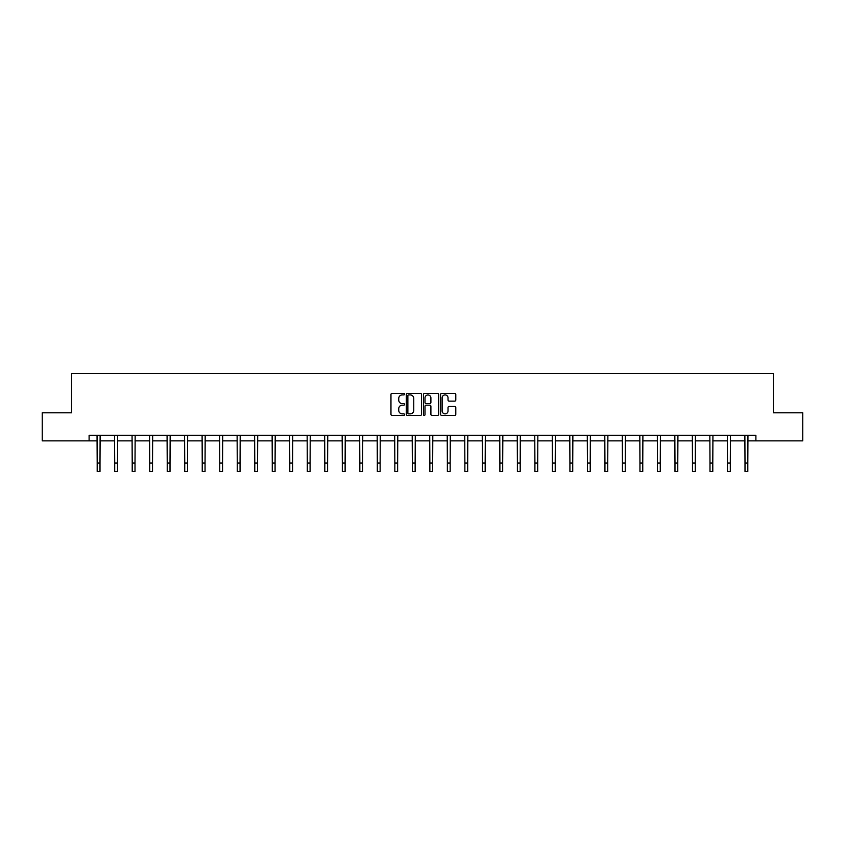 <?xml version="1.0" encoding="UTF-8"?>
<svg xmlns="http://www.w3.org/2000/svg" width="845" height="845" viewBox="0 0 845 845"><rect width="100%" height="100%" fill="white"/><g stroke="black" fill="none" stroke-linecap="round" stroke-linejoin="round"><path stroke-width="1.27" d="M404.544 394.15A0.771 0.771 0 0 0 403.773 393.379L392.069 393.379A1.099 1.099 0 0 0 390.96 394.478L390.96 414.303A1.099 1.099 0 0 0 392.069 415.413L403.773 415.413A0.771 0.771 0 0 0 404.544 414.641A0.771 0.771 0 0 0 403.773 413.87L402.262 413.87A3.528 3.528 0 0 1 398.734 410.343L398.734 408.684A3.528 3.528 0 0 1 402.262 405.167L403.773 405.167A0.771 0.771 0 0 0 404.544 404.396A0.771 0.771 0 0 0 403.773 403.625L402.262 403.625A3.528 3.528 0 0 1 398.734 400.097L398.734 398.439A3.528 3.528 0 0 1 402.262 394.921L403.773 394.921A0.771 0.771 0 0 0 404.544 394.15M454.695 401.143A1.099 1.099 0 0 0 455.793 400.044L455.793 394.478A1.099 1.099 0 0 0 454.695 393.379L441.692 393.379A1.099 1.099 0 0 0 440.594 394.478L440.594 414.303A1.099 1.099 0 0 0 441.692 415.413L454.695 415.413A1.099 1.099 0 0 0 455.793 414.303L455.793 407.586A1.099 1.099 0 0 0 454.695 406.487L449.128 406.487A1.099 1.099 0 0 0 448.03 407.586L448.03 410.923A2.947 2.947 0 0 1 445.083 413.87A2.947 2.947 0 0 1 442.136 410.923L442.136 397.868A2.947 2.947 0 0 1 445.083 394.921A2.947 2.947 0 0 1 448.03 397.868L448.03 400.044A1.099 1.099 0 0 0 449.128 401.143L454.695 401.143M89.105 440.868L42.25 440.868L42.25 412.804L71.603 412.804L71.603 373.522L773.397 373.522L773.397 412.804L802.75 412.804L802.75 440.868L755.895 440.868L755.895 435.259L89.105 435.259L89.105 440.868L97.186 440.868M421.539 394.478A1.099 1.099 0 0 0 420.43 393.379L407.438 393.379A1.099 1.099 0 0 0 406.329 394.478L406.329 414.303A1.099 1.099 0 0 0 407.438 415.413L420.43 415.413A1.099 1.099 0 0 0 421.539 414.303L421.539 394.478M424.57 393.379L437.562 393.379A1.099 1.099 0 0 1 438.671 394.478L438.671 414.303A1.099 1.099 0 0 1 437.562 415.413L432.006 415.413A1.099 1.099 0 0 1 430.897 414.303L430.897 406.265A1.099 1.099 0 0 0 429.799 405.167L426.112 405.167A1.099 1.099 0 0 0 425.003 406.265L425.003 414.641A0.771 0.771 0 0 1 424.232 415.413A0.771 0.771 0 0 1 423.461 414.641L423.461 394.478A1.099 1.099 0 0 1 424.57 393.379M99.995 440.868L114.698 440.868M117.508 440.868L132.211 440.868M135.01 440.868L149.713 440.868M152.522 440.868L167.225 440.868M170.025 440.868L184.728 440.868M187.537 440.868L202.24 440.868M205.05 440.868L219.753 440.868M222.552 440.868L237.255 440.868M240.064 440.868L254.767 440.868M257.567 440.868L272.27 440.868M275.079 440.868L289.782 440.868M292.592 440.868L307.295 440.868M310.094 440.868L324.797 440.868M327.606 440.868L342.309 440.868M345.119 440.868L359.822 440.868M362.621 440.868L377.324 440.868M380.134 440.868L394.837 440.868M397.636 440.868L412.339 440.868M415.149 440.868L429.851 440.868M432.661 440.868L447.364 440.868M450.163 440.868L464.866 440.868M467.676 440.868L482.379 440.868M485.178 440.868L499.881 440.868M502.69 440.868L517.393 440.868M520.203 440.868L534.906 440.868M537.705 440.868L552.408 440.868M555.218 440.868L569.921 440.868M572.73 440.868L587.433 440.868M590.232 440.868L604.935 440.868M607.745 440.868L622.448 440.868M625.247 440.868L639.95 440.868M642.76 440.868L657.463 440.868M660.272 440.868L674.975 440.868M677.774 440.868L692.477 440.868M695.287 440.868L709.99 440.868M712.789 440.868L727.492 440.868M730.302 440.868L745.005 440.868M747.814 440.868L755.895 440.868M408.642 394.921A0.771 0.771 0 0 0 407.871 395.692L407.871 413.089A0.771 0.771 0 0 0 408.642 413.87L410.247 413.87A3.528 3.528 0 0 0 413.765 410.343L413.765 398.439A3.528 3.528 0 0 0 410.247 394.921L408.642 394.921M430.897 397.921A2.947 2.947 0 0 0 427.95 394.974A2.947 2.947 0 0 0 425.003 397.921L425.003 402.516A1.099 1.099 0 0 0 426.112 403.625L429.799 403.625A1.099 1.099 0 0 0 430.897 402.516L430.897 397.921M97.048 435.259L97.186 463.06L99.995 463.06L100.132 435.259M97.186 463.06L97.186 471.478L99.995 471.478L99.995 463.06M114.55 435.259L114.698 463.06L117.508 463.06L117.645 435.259M114.698 463.06L114.698 471.478L117.508 471.478L117.508 463.06M132.063 435.259L132.211 463.06L135.01 463.06L135.158 435.259M132.211 463.06L132.211 471.478L135.01 471.478L135.01 463.06M149.576 435.259L149.713 463.06L152.522 463.06L152.66 435.259M149.713 463.06L149.713 471.478L152.522 471.478L152.522 463.06M167.078 435.259L167.225 463.06L170.025 463.06L170.172 435.259M167.225 463.06L167.225 471.478L170.025 471.478L170.025 463.06M184.59 435.259L184.728 463.06L187.537 463.06L187.674 435.259M184.728 463.06L184.728 471.478L187.537 471.478L187.537 463.06M202.103 435.259L202.24 463.06L205.05 463.06L205.187 435.259M202.24 463.06L202.24 471.478L205.05 471.478L205.05 463.06M219.605 435.259L219.753 463.06L222.552 463.06L222.7 435.259M219.753 463.06L219.753 471.478L222.552 471.478L222.552 463.06M237.118 435.259L237.255 463.06L240.064 463.06L240.202 435.259M237.255 463.06L237.255 471.478L240.064 471.478L240.064 463.06M254.62 435.259L254.767 463.06L257.567 463.06L257.714 435.259M254.767 463.06L254.767 471.478L257.567 471.478L257.567 463.06M272.132 435.259L272.27 463.06L275.079 463.06L275.227 435.259M272.27 463.06L272.27 471.478L275.079 471.478L275.079 463.06M289.645 435.259L289.782 463.06L292.592 463.06L292.729 435.259M289.782 463.06L289.782 471.478L292.592 471.478L292.592 463.06M307.147 435.259L307.295 463.06L310.094 463.06L310.242 435.259M307.295 463.06L307.295 471.478L310.094 471.478L310.094 463.06M324.66 435.259L324.797 463.06L327.606 463.06L327.744 435.259M324.797 463.06L324.797 471.478L327.606 471.478L327.606 463.06M342.162 435.259L342.309 463.06L345.119 463.06L345.256 435.259M342.309 463.06L342.309 471.478L345.119 471.478L345.119 463.06M359.674 435.259L359.822 463.06L362.621 463.06L362.769 435.259M359.822 463.06L359.822 471.478L362.621 471.478L362.621 463.06M377.187 435.259L377.324 463.06L380.134 463.06L380.271 435.259M377.324 463.06L377.324 471.478L380.134 471.478L380.134 463.06M394.689 435.259L394.837 463.06L397.636 463.06L397.784 435.259M394.837 463.06L394.837 471.478L397.636 471.478L397.636 463.06M412.202 435.259L412.339 463.06L415.149 463.06L415.286 435.259M412.339 463.06L412.339 471.478L415.149 471.478L415.149 463.06M429.714 435.259L429.851 463.06L432.661 463.06L432.798 435.259M429.851 463.06L429.851 471.478L432.661 471.478L432.661 463.06M447.216 435.259L447.364 463.06L450.163 463.06L450.311 435.259M447.364 463.06L447.364 471.478L450.163 471.478L450.163 463.06M464.729 435.259L464.866 463.06L467.676 463.06L467.813 435.259M464.866 463.06L464.866 471.478L467.676 471.478L467.676 463.06M482.231 435.259L482.379 463.06L485.178 463.06L485.326 435.259M482.379 463.06L482.379 471.478L485.178 471.478L485.178 463.06M499.744 435.259L499.881 463.06L502.69 463.06L502.838 435.259M499.881 463.06L499.881 471.478L502.69 471.478L502.69 463.06M517.256 435.259L517.393 463.06L520.203 463.06L520.34 435.259M517.393 463.06L517.393 471.478L520.203 471.478L520.203 463.06M534.758 435.259L534.906 463.06L537.705 463.06L537.853 435.259M534.906 463.06L534.906 471.478L537.705 471.478L537.705 463.06M552.271 435.259L552.408 463.06L555.218 463.06L555.355 435.259M552.408 463.06L552.408 471.478L555.218 471.478L555.218 463.06M569.773 435.259L569.921 463.06L572.73 463.06L572.868 435.259M569.921 463.06L569.921 471.478L572.73 471.478L572.73 463.06M587.286 435.259L587.433 463.06L590.232 463.06L590.38 435.259M587.433 463.06L587.433 471.478L590.232 471.478L590.232 463.06M604.798 435.259L604.935 463.06L607.745 463.06L607.882 435.259M604.935 463.06L604.935 471.478L607.745 471.478L607.745 463.06M622.3 435.259L622.448 463.06L625.247 463.06L625.395 435.259M622.448 463.06L622.448 471.478L625.247 471.478L625.247 463.06M639.813 435.259L639.95 463.06L642.76 463.06L642.897 435.259M639.95 463.06L639.95 471.478L642.76 471.478L642.76 463.06M657.326 435.259L657.463 463.06L660.272 463.06L660.41 435.259M657.463 463.06L657.463 471.478L660.272 471.478L660.272 463.06M674.828 435.259L674.975 463.06L677.774 463.06L677.922 435.259M674.975 463.06L674.975 471.478L677.774 471.478L677.774 463.06M692.34 435.259L692.477 463.06L695.287 463.06L695.424 435.259M692.477 463.06L692.477 471.478L695.287 471.478L695.287 463.06M709.842 435.259L709.99 463.06L712.789 463.06L712.937 435.259M709.99 463.06L709.99 471.478L712.789 471.478L712.789 463.06M727.355 435.259L727.492 463.06L730.302 463.06L730.45 435.259M727.492 463.06L727.492 471.478L730.302 471.478L730.302 463.06M744.867 435.259L745.005 463.06L747.814 463.06L747.952 435.259M745.005 463.06L745.005 471.478L747.814 471.478L747.814 463.06"/></g></svg>
